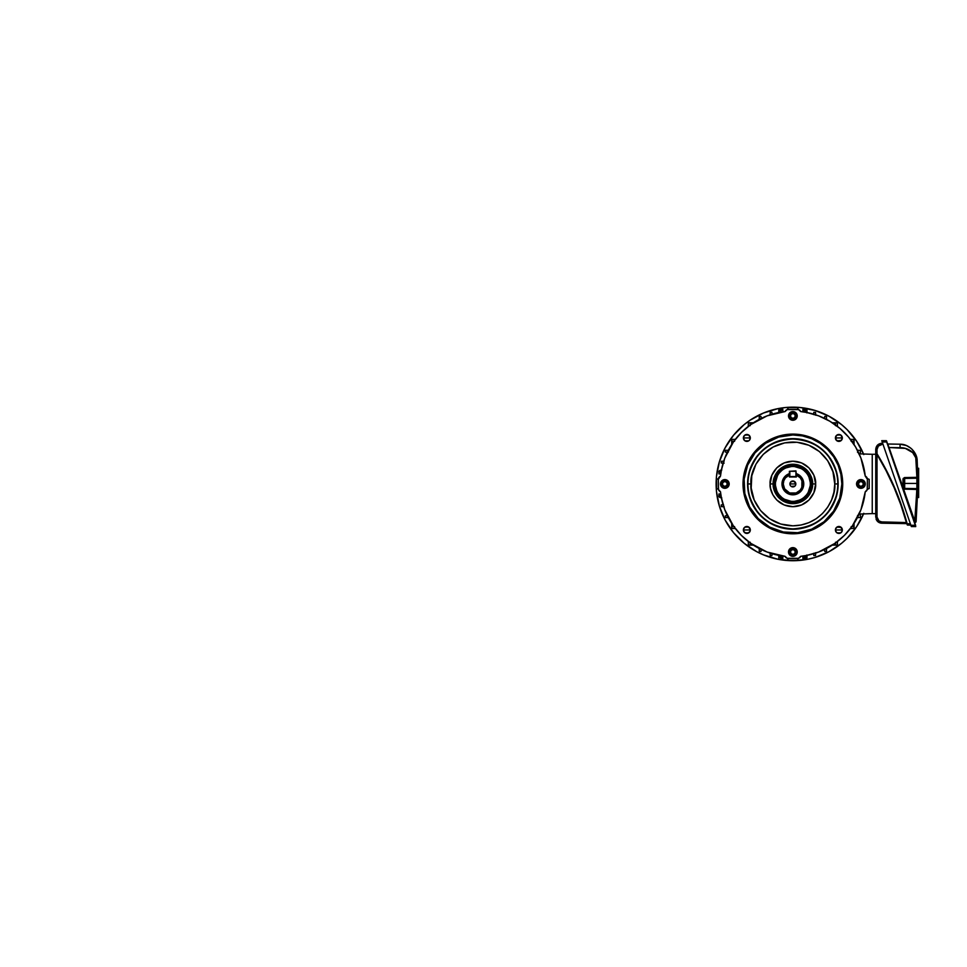 <?xml version="1.0" encoding="UTF-8"?>
<svg xmlns="http://www.w3.org/2000/svg" width="967" height="967" viewBox="0 0 967 967"><rect width="100%" height="100%" fill="white"/><g stroke="black" fill="none" stroke-linecap="round" stroke-linejoin="round"><path stroke-width="1.45" d="M806.913 409.331L807.034 412.546L806.913 409.331L804.919 409.331L804.919 410.008L804.919 409.331L802.924 409.331L802.84 411.833L802.9 410.008L802.9 411.845L802.9 410.008L803.819 410.008L802.924 409.331L806.913 409.331M804.919 557.899L804.919 558.575L806.913 558.575L807.034 555.36L806.913 558.575L804.919 558.575L804.919 557.899M734.582 439.356L733.445 439.405L734.582 439.356L734.582 440.336L735.343 439.332L731.705 439.465L731.705 444.482L731.705 441.206L734.001 441.29M851.153 528.538L852.302 528.502L851.153 528.538L851.153 527.559L850.392 528.562L854.042 528.429L854.042 523.413L854.042 526.689L851.746 526.616M837.458 542.233L837.422 543.369L837.458 542.233L836.479 542.233L837.482 541.472L837.362 545.122L832.345 545.122L835.609 545.122L835.536 542.825M748.289 542.233L748.325 543.369L748.289 542.233L749.256 542.233L748.253 541.472L748.385 545.122L753.402 545.122L750.126 545.122L750.211 542.825M734.582 528.538L734.582 527.559L734.582 528.538L733.445 528.502L735.343 528.562L731.705 528.429L731.705 523.413L731.705 526.689L734.001 526.616M851.153 439.356L851.153 440.336L851.153 439.356L852.302 439.405L850.392 439.332L854.042 439.465L854.042 444.482L854.042 441.206L851.746 441.29M837.458 425.661L836.479 425.661L837.458 425.661L837.422 424.525L837.482 426.423L837.362 422.784L832.345 422.784L835.609 422.784L835.536 425.069M748.289 425.661L749.256 425.661L748.289 425.661L748.325 424.525L748.253 426.423L748.385 422.784L753.402 422.784L750.126 422.784L750.211 425.069M778.894 412.885L780.309 410.056L782.835 410.008L782.907 411.833L782.835 410.008L782.835 411.845L782.835 410.008L781.614 410.056L780.272 412.305M778.931 555.396A3.493 1.741 90 0 0 780.611 557.899L782.835 557.899L782.835 556.049L782.811 558.575L781.916 557.899A3.493 1.741 -90 0 1 780.284 555.65M806.853 555.01L805.438 557.838L802.9 557.899L802.84 556.061L802.9 557.899L802.9 556.049L802.9 557.899L803.819 557.899L805.463 555.602M805.451 555.65A3.493 1.741 90 0 1 803.819 557.899L805.136 557.899A3.493 1.741 -90 0 0 806.804 555.396L818.638 552.036L834.932 543.369L844.348 535.428L852.29 526.012L860.956 509.718L865.247 491.768L867.23 489.592L867.387 479.306L865.272 476.139A3.421 3.421 0 0 1 867.387 479.306L867.387 488.601A3.421 3.421 0 0 1 865.272 491.756L865.247 491.768A72.803 72.803 0 0 1 800.688 556.327A3.421 3.421 0 0 1 797.521 558.455L788.226 558.455A3.421 3.421 0 0 1 785.059 556.351L785.059 556.327A72.803 72.803 0 0 1 720.488 491.768A3.421 3.421 0 0 1 718.36 488.601L718.36 479.306A3.421 3.421 0 0 1 720.475 476.139L720.488 476.139A72.803 72.803 0 0 1 785.059 411.567A3.421 3.421 0 0 1 788.226 409.44L797.521 409.44A3.421 3.421 0 0 1 800.676 411.555L800.688 411.567A72.803 72.803 0 0 1 865.247 476.139L860.956 458.189L855.638 447.068L848.518 437.011L839.803 428.296L829.746 421.177L818.638 415.858L806.78 412.498A3.493 1.741 -90 0 0 805.136 410.008L803.819 410.008A3.493 1.741 90 0 1 805.451 412.244M782.811 409.331L782.835 410.008L782.811 409.331L778.822 409.331L780.816 409.331L780.816 410.008L780.816 409.331L782.811 409.331M718.928 473.915L720.766 473.915L718.928 473.915L718.928 472.996L718.928 473.915M718.928 472.174L718.928 472.996A3.493 1.741 0 0 1 721.164 471.364M718.928 493.98L720.766 493.98L718.928 493.98L718.928 494.899L718.928 493.98M721.805 497.932L718.977 496.518L718.928 494.899L721.225 496.542M802.924 558.575L802.9 557.899L802.924 558.575L804.919 558.575L802.924 558.575M728.26 450.271L725.383 450.368L725.383 452.109L727.68 452.193M728.26 517.635L725.383 517.526L725.383 515.786L727.68 515.701M759.192 548.555L759.288 551.444L761.029 551.444L761.114 549.147M826.555 548.555L826.459 551.444L824.706 551.444L824.633 549.147M857.475 517.635L860.364 517.526L860.364 514.021L858.672 514.081M857.475 450.271L860.364 450.368L860.364 453.874L860.364 450.368L858.611 450.308M826.555 419.34L826.459 416.463L824.706 416.463L824.633 418.759M759.192 419.34L759.288 416.463L761.029 416.463L761.114 418.759M723.534 504.798L721.249 504.883L721.249 506.623L724.126 506.732M857.475 515.689L858.672 515.085L858.092 515.713M857.475 452.218L858.672 452.81L858.092 452.193M723.534 463.096L721.249 463.012L721.249 461.271L724.126 461.174M772.017 414.613L771.932 412.317L770.191 412.317L770.095 415.206M813.731 414.613L813.803 412.317L815.544 412.317L815.652 415.206M813.731 553.281L813.803 555.578L815.544 555.578L815.652 552.689M772.017 553.281L771.932 555.578L770.191 555.578L770.095 552.689M780.272 555.602L781.916 557.899L780.309 557.838L778.894 555.01M806.78 412.498L800.688 411.567L798.512 409.585L787.235 409.585L785.059 411.555L767.109 415.858L750.815 424.525L741.399 432.479L733.445 441.895L724.779 458.189L721.418 470.035A3.493 1.741 180 0 0 718.928 471.691L721.805 469.974M721.225 471.352L718.928 472.996L719.738 470.566M805.463 412.305L803.819 410.008L805.438 410.056L806.853 412.885M859.143 514.069L872.246 513.61L859.143 514.069M872.246 454.297L859.143 453.837L872.246 454.297L872.246 513.61L875.739 513.67L872.246 513.61L872.246 454.297L875.739 454.236L872.246 454.297M788.286 560.268L787.513 558.382L788.286 560.268L797.449 560.268L798.234 558.382L797.449 560.268L788.286 560.268M718.433 489.314L716.547 488.528L718.433 489.314M716.547 479.366L718.433 478.592L716.547 479.366L716.547 488.528L716.547 479.366M787.513 409.512L788.286 407.627L787.513 409.512M797.449 407.627L798.234 409.512L797.449 407.627L788.286 407.627L797.449 407.627M867.302 489.314L869.2 488.528L869.2 479.366L867.302 478.592L869.2 479.366L869.2 488.528L867.302 489.314M719.738 497.328L718.977 496.518M780.816 558.575L780.816 557.899L780.816 558.575L782.811 558.575L780.816 558.575M780.284 412.244A3.493 1.741 -90 0 1 781.916 410.008L780.611 410.008A3.493 1.741 90 0 0 778.931 412.498M721.164 496.53A3.493 1.741 180 0 1 718.928 494.899L718.928 496.216A3.493 1.741 0 0 0 721.418 497.884L724.779 509.718L733.445 526.012L741.399 535.428L750.815 543.369L767.109 552.036L785.059 556.327L787.235 558.31L798.512 558.31L800.688 556.327L806.78 555.409M837.362 422.784L837.386 423.594L837.362 422.784L835.609 422.784L835.512 425.661M731.705 439.465L732.515 439.429L731.705 439.465L731.705 441.206L734.582 441.303M824.682 417.273L824.646 418.203M826.459 416.463L826.483 417.273L826.459 416.463L824.706 416.463M813.779 413.139L813.743 414.069M815.544 412.317L815.58 413.139L815.544 412.317L813.803 412.317M771.992 414.069L771.968 413.139M761.089 418.203L761.065 417.273M728.26 452.218L727.124 452.169L728.26 452.218M725.383 450.368L726.193 450.344L725.383 450.368L725.383 452.109L727.124 452.169M724.126 463.12L722.99 463.072L724.126 463.12M721.249 461.271L722.059 461.247L721.249 461.271L721.249 463.012L722.99 463.072M722.99 504.822L722.059 504.859M727.124 515.725L726.193 515.762M761.065 550.622L761.089 549.691M759.288 551.444L759.264 550.622L759.288 551.444L761.029 551.444M771.968 554.756L771.992 553.837M770.191 555.578L770.167 554.756L770.191 555.578L771.932 555.578M813.743 553.837L813.779 554.756M824.646 549.691L824.682 550.622M852.302 528.502L854.042 528.429L854.042 526.689L851.153 526.592M858.611 517.587L860.364 517.526L860.364 514.021M858.672 453.813L860.364 453.874M851.153 441.303L854.042 441.206L854.042 439.465L852.302 439.405M837.422 424.525L837.386 423.594M826.519 418.203L826.483 417.273M815.616 414.069L815.58 413.139M771.932 412.317L770.191 412.317L770.131 414.069M761.029 416.463L759.288 416.463L759.228 418.203M750.235 425.661L750.126 422.784L748.385 422.784L748.325 424.525M733.445 439.405L732.515 439.429M727.124 450.308L726.193 450.344M722.99 461.211L722.059 461.247M721.249 504.883L721.249 506.623L722.99 506.684M725.383 515.786L725.383 517.526L727.124 517.587M734.582 526.592L731.705 526.689L731.705 528.429L733.445 528.502M748.325 543.369L748.385 545.122L750.126 545.122L750.235 542.233M759.228 549.691L759.264 550.622M770.131 553.837L770.167 554.756M813.803 555.578L815.544 555.578L815.616 553.837M824.706 551.444L826.459 551.444L826.519 549.691M835.512 542.233L835.609 545.122L837.362 545.122L837.422 543.369M795.321 485.627L795.841 483.947A2.961 2.961 0 0 1 792.867 486.921A2.961 2.961 0 0 1 789.906 483.947L795.841 483.947L795.357 485.567M794.934 486.075L791.236 486.425L792.867 486.921L794.971 486.05M796.361 474.084L796.361 475.015L800.338 477.916L801.933 480.817L801.848 487.32L800.18 490.172L796.131 492.977L789.616 492.977L784.6 488.818L783.27 484.068L783.802 480.817L785.409 477.916L789.386 475.015L789.386 476.973L796.361 476.973L796.361 474.084A10.468 10.468 0 0 1 792.867 494.415L787.549 493.013L782.799 486.957L783.899 478.472L789.386 474.035L784.128 478.109L782.557 481.904L782.557 486.002L785.434 491.381L788.842 493.666L792.867 494.463A10.468 10.468 0 0 1 789.386 474.084A10.468 10.468 0 0 0 792.867 494.415A10.468 10.468 0 0 0 796.361 474.084A10.468 10.468 0 0 1 792.867 494.415L796.893 493.666L800.301 491.381L803.178 486.002L803.178 481.904L801.607 478.109L796.361 474.035L801.836 478.472L802.948 486.957L798.186 493.013L792.867 494.463M796.361 473.637A10.879 10.879 0 0 1 792.867 494.826A10.879 10.879 0 0 1 789.386 473.637L783.826 477.903L782.194 481.832L782.194 486.075L783.826 489.991L786.824 493.001L792.867 494.826L797.038 494.004L800.567 491.647L803.541 486.075L803.541 481.832L801.921 477.903L796.361 473.637M795.357 482.328L795.841 483.947L794.004 481.203L791.224 481.481L789.906 483.947L790.39 482.328M789.386 475.015L789.386 476.973L796.361 476.973L796.361 475.015A9.597 9.597 0 0 1 800.519 489.737A9.597 9.597 0 0 1 785.216 489.737A9.597 9.597 0 0 1 789.386 475.015L789.386 471.304L789.386 475.015M792.867 483.947L789.906 483.947A2.961 2.961 0 0 1 792.867 480.986A2.961 2.961 0 0 1 795.841 483.947L792.867 483.947M791.236 481.469L794.499 481.469M796.675 415.907A3.808 3.808 0 0 1 792.867 419.714A3.808 3.808 0 0 1 789.072 415.907A3.808 3.808 0 0 0 792.867 419.714A3.808 3.808 0 0 0 796.675 415.907L796.361 415.907A3.493 3.493 0 0 1 792.867 419.4A3.493 3.493 0 0 1 789.386 415.907L790.402 413.441L792.867 412.425L795.333 413.441L796.361 415.907L795.333 418.385L792.867 419.4L790.402 418.385L789.386 415.907A3.493 3.493 0 0 1 792.867 412.425A3.493 3.493 0 0 1 796.361 415.907L796.675 415.907A3.808 3.808 0 0 0 792.867 412.111A3.808 3.808 0 0 0 789.072 415.907A3.808 3.808 0 0 1 792.867 412.111A3.808 3.808 0 0 1 796.675 415.907M791.61 418.095L794.125 418.095L795.394 415.907L794.125 413.731L791.61 413.731L790.353 415.907L791.61 418.095L790.353 415.907L791.61 413.731L794.125 413.731L795.394 415.907L794.125 418.095L791.61 418.095M863.785 454.575L856.689 441.303L847.152 429.674L841.568 424.61L829.057 416.257L815.157 410.492L800.398 407.554L785.349 407.554L777.891 408.666L763.495 413.03L750.223 420.125L744.179 424.61L733.53 435.259L725.177 447.769L719.412 461.67L716.474 476.429L716.112 483.947A76.756 76.756 0 0 1 863.543 453.982M863.543 513.912A76.756 76.756 0 0 1 716.112 483.947L716.474 491.478L719.412 506.237L725.177 520.137L733.53 532.648L744.179 543.285L756.69 551.649L763.495 554.865L777.891 559.24L792.867 560.715L807.844 559.24L815.157 557.403L829.057 551.649L841.568 543.285L847.152 538.232L856.689 526.592L863.785 513.32M724.827 480.152A3.808 3.808 0 0 1 728.634 483.947A3.808 3.808 0 0 1 724.827 487.755A3.808 3.808 0 0 0 728.634 483.947A3.808 3.808 0 0 0 724.827 480.152L724.827 480.466A3.493 3.493 0 0 1 728.32 483.947A3.493 3.493 0 0 1 724.827 487.441L722.361 486.413L721.346 483.947L722.361 481.481L724.827 480.466L727.305 481.481L728.32 483.947L727.305 486.413L724.827 487.441A3.493 3.493 0 0 1 721.346 483.947A3.493 3.493 0 0 1 724.827 480.466L724.827 480.152A3.808 3.808 0 0 0 721.031 483.947A3.808 3.808 0 0 0 724.827 487.755A3.808 3.808 0 0 1 721.031 483.947A3.808 3.808 0 0 1 724.827 480.152M727.015 485.204L727.015 482.69L724.827 481.433L722.651 482.69L722.651 485.204L724.827 486.461L727.015 485.204L724.827 486.461L722.651 485.204L722.651 482.69L724.827 481.433L727.015 482.69L727.015 485.204M789.072 551.988A3.808 3.808 0 0 1 792.867 548.18A3.808 3.808 0 0 1 796.675 551.988A3.808 3.808 0 0 0 792.867 548.18A3.808 3.808 0 0 0 789.072 551.988L789.386 551.988A3.493 3.493 0 0 1 792.867 548.494A3.493 3.493 0 0 1 796.361 551.988L795.333 554.454L792.867 555.481L790.402 554.454L789.386 551.988L790.402 549.522L792.867 548.494L795.333 549.522L796.361 551.988A3.493 3.493 0 0 1 792.867 555.481A3.493 3.493 0 0 1 789.386 551.988L789.072 551.988A3.808 3.808 0 0 0 792.867 555.795A3.808 3.808 0 0 0 796.675 551.988A3.808 3.808 0 0 1 792.867 555.795A3.808 3.808 0 0 1 789.072 551.988M794.125 549.812L791.61 549.812L790.353 551.988L791.61 554.164L794.125 554.164L795.394 551.988L794.125 549.812L795.394 551.988L794.125 554.164L791.61 554.164L790.353 551.988L791.61 549.812L794.125 549.812M860.908 487.755A3.808 3.808 0 0 1 857.1 483.947A3.808 3.808 0 0 1 860.908 480.152A3.808 3.808 0 0 0 857.1 483.947A3.808 3.808 0 0 0 860.908 487.755L860.908 487.441A3.493 3.493 0 0 1 857.415 483.947A3.493 3.493 0 0 1 860.908 480.466L863.374 481.481L864.401 483.947L863.374 486.413L860.908 487.441L858.442 486.413L857.415 483.947L858.442 481.481L860.908 480.466A3.493 3.493 0 0 1 864.401 483.947A3.493 3.493 0 0 1 860.908 487.441L860.908 487.755A3.808 3.808 0 0 0 864.716 483.947A3.808 3.808 0 0 0 860.908 480.152A3.808 3.808 0 0 1 864.716 483.947A3.808 3.808 0 0 1 860.908 487.755M858.732 482.69L858.732 485.204L860.908 486.461L863.084 485.204L863.084 482.69L860.908 481.433L858.732 482.69L860.908 481.433L863.084 482.69L863.084 485.204L860.908 486.461L858.732 485.204L858.732 482.69M796.361 475.015L795.926 471.304L795.926 476.538L789.821 476.538L789.821 471.304L795.926 471.304L795.926 476.538L789.821 476.973L789.821 471.304L795.926 470.869L789.386 471.304L795.926 470.869L796.361 475.015M797.231 415.907A4.364 4.364 0 0 1 792.867 420.27A4.364 4.364 0 0 1 788.504 415.907L789.785 412.824L792.867 411.555L795.95 412.824L797.231 415.907L795.95 419.001L792.867 420.27L789.785 419.001L788.504 415.907A4.364 4.364 0 0 1 792.867 411.555A4.364 4.364 0 0 1 797.231 415.907M729.191 483.947A4.364 4.364 0 0 1 724.827 488.311A4.364 4.364 0 0 1 720.475 483.947L721.745 480.865L724.827 479.584L727.921 480.865L729.191 483.947L727.921 487.03L724.827 488.311L721.745 487.03L720.475 483.947A4.364 4.364 0 0 1 724.827 479.584A4.364 4.364 0 0 1 729.191 483.947M797.231 551.988A4.364 4.364 0 0 1 792.867 556.351A4.364 4.364 0 0 1 788.504 551.988L789.785 548.905L792.867 547.624L795.95 548.905L797.231 551.988L795.95 555.07L792.867 556.351L789.785 555.07L788.504 551.988A4.364 4.364 0 0 1 792.867 547.624A4.364 4.364 0 0 1 797.231 551.988M865.272 483.947A4.364 4.364 0 0 1 860.908 488.311A4.364 4.364 0 0 1 856.544 483.947L857.826 480.865L860.908 479.584L863.99 480.865L865.272 483.947L863.99 487.03L860.908 488.311L857.826 487.03L856.544 483.947A4.364 4.364 0 0 1 860.908 479.584A4.364 4.364 0 0 1 865.272 483.947M810.31 483.959L810.31 483.935A17.442 17.442 0 0 0 792.867 466.505A17.442 17.442 0 0 0 775.425 483.947A17.442 17.442 0 0 0 792.867 501.389A17.442 17.442 0 0 0 810.31 483.947L811.192 483.947A18.313 18.313 0 0 1 792.867 502.272A18.313 18.313 0 0 1 774.555 483.947L775.425 483.947A17.442 17.442 0 0 1 792.867 466.505A17.442 17.442 0 0 1 810.31 483.947A17.442 17.442 0 0 1 792.867 501.389A17.442 17.442 0 0 1 775.425 483.947L775.425 483.959M743.019 483.947L743.889 483.947A48.979 48.979 0 0 1 792.867 434.969A48.979 48.979 0 0 1 841.846 483.947L842.716 483.947A49.849 49.849 0 0 0 792.867 434.098A49.849 49.849 0 0 0 743.019 483.947A49.849 49.849 0 0 1 792.867 434.098A49.849 49.849 0 0 1 842.716 483.947L841.761 493.678L838.921 503.021L834.316 511.64L828.115 519.194L820.56 525.395L811.942 530.001L802.598 532.841L792.867 533.796L783.149 532.841L773.793 530.001L765.175 525.395L757.62 519.194L751.419 511.64L746.814 503.021L743.974 493.678L743.019 483.947L743.974 474.229L746.814 464.873L751.419 456.255L757.62 448.7L765.175 442.499L773.793 437.894L783.149 435.053L792.867 434.098L802.598 435.053L811.942 437.894L820.56 442.499L828.115 448.7L834.316 456.255L838.921 464.873L841.761 474.229L842.716 483.947A49.849 49.849 0 0 1 792.867 533.796A49.849 49.849 0 0 1 743.019 483.947A49.849 49.849 0 0 0 792.867 533.796A49.849 49.849 0 0 0 842.716 483.947L841.846 483.947L840.903 474.398L838.123 465.212L833.59 456.738L827.498 449.317L820.076 443.224L811.615 438.704L802.429 435.912L792.867 434.969L778.653 437.084L765.659 443.224L755.009 452.882L747.624 465.212L744.131 479.148L744.832 493.508L749.679 507.034L758.237 518.578L769.78 527.148L783.318 531.983L797.666 532.696L811.615 529.203L823.944 521.805L833.59 511.156L839.743 498.162L841.846 483.947A48.979 48.979 0 0 1 792.867 532.926A48.979 48.979 0 0 1 743.889 483.947L743.019 483.947M743.961 439.828L743.659 436.613L745.533 434.739L748.784 435.053L750.319 437.942A3.457 3.457 0 0 1 746.862 441.399A3.457 3.457 0 0 1 743.393 437.942L750.319 437.942L749.751 439.828M749.751 436.044L750.319 437.918L749.34 440.348M749.739 439.864L748.784 440.819L744.953 440.831L743.466 438.607L743.961 436.044M835.984 439.828L835.681 436.613L837.555 434.739L840.807 435.053L842.342 437.942A3.457 3.457 0 0 1 838.885 441.399A3.457 3.457 0 0 1 835.415 437.942L842.342 437.942L841.786 439.828M841.302 440.42L836.975 440.831M841.786 436.044L841.761 439.864L838.885 441.399L836.008 439.864L835.984 436.044M743.961 531.862L743.659 528.635L745.533 526.761L748.784 527.088L750.319 529.964A3.457 3.457 0 0 1 746.862 533.421A3.457 3.457 0 0 1 743.393 529.964L750.319 529.964L749.751 531.862M749.751 528.067L750.319 529.952L749.34 532.382M748.76 532.853L744.953 532.853M744.372 532.37L743.393 529.964L743.961 528.067M835.984 531.85L835.681 528.635L837.555 526.761L840.807 527.088L842.342 529.964A3.457 3.457 0 0 1 838.885 533.421A3.457 3.457 0 0 1 835.415 529.964L842.342 529.964L841.786 531.862M841.737 531.923L839.561 533.361L836.467 532.442M840.794 532.853L836.975 532.853M836.407 532.37L835.415 529.964L835.984 528.067M774.071 483.947C773.322 478.447 778.955 465.405 792.867 465.151C806.78 465.405 812.425 478.447 811.664 483.947L812.534 483.947C813.332 478.194 807.433 464.547 792.867 464.281C778.314 464.547 772.415 478.194 773.201 483.947L774.071 483.947L776.296 475.087L779.583 470.651L785.675 466.577L792.867 465.151L800.06 466.577L806.164 470.651L810.237 476.755L811.664 483.947L810.237 491.139L806.164 497.243L800.06 501.317L792.867 502.743L785.675 501.317L779.583 497.243L776.296 492.807L774.071 483.947L773.201 483.947A19.666 19.666 0 0 1 792.867 464.281A19.666 19.666 0 0 1 812.534 483.947L812.57 483.947A19.703 19.703 0 0 0 792.867 464.245A19.703 19.703 0 0 0 773.165 483.947C772.379 489.713 778.29 503.384 792.867 503.65C807.457 503.384 813.368 489.713 812.57 483.947L815.616 483.947C816.535 490.607 809.705 506.394 792.867 506.696C776.03 506.394 769.2 490.607 770.119 483.947L773.165 483.947L770.119 483.947L770.554 488.383L772.802 494.669L776.779 500.036L784.164 504.967L792.867 506.696L801.583 504.967L808.956 500.036L813.888 492.65L815.616 483.947L813.888 475.244L808.956 467.859L801.583 462.927L792.867 461.199L784.164 462.927L776.779 467.859L771.847 475.244L770.119 483.947C769.2 477.299 776.03 461.513 792.867 461.199C809.705 461.513 816.535 477.299 815.616 483.947L812.57 483.947C813.368 478.182 807.457 464.511 792.867 464.245C778.29 464.511 772.379 478.182 773.165 483.947A19.703 19.703 0 0 0 792.867 503.65A19.703 19.703 0 0 0 812.57 483.947L812.534 483.947A19.666 19.666 0 0 1 792.867 503.614A19.666 19.666 0 0 1 773.201 483.947L773.165 483.947C772.415 489.701 778.314 503.348 792.867 503.614C807.433 503.348 813.332 489.701 812.534 483.947L811.664 483.947C812.425 489.447 806.78 502.489 792.867 502.743C778.955 502.489 773.322 489.447 774.071 483.947M834.751 483.947L837.809 483.947C838.401 491.756 835.403 500.749 828.816 510.914C821.019 521.817 809.028 527.801 792.867 528.889C776.706 527.801 764.728 521.817 756.919 510.914C750.332 500.749 747.334 491.756 747.938 483.947L750.984 483.947C749.304 496.204 761.863 525.262 792.867 525.83C823.872 525.262 836.443 496.204 834.751 483.947C836.443 471.703 823.872 442.632 792.867 442.064C761.863 442.632 749.304 471.703 750.984 483.947L747.938 483.947A44.929 44.929 0 0 0 792.867 528.889A44.929 44.929 0 0 0 837.809 483.947L838.159 483.947A45.292 45.292 0 0 1 792.867 529.239A45.292 45.292 0 0 1 747.576 483.947L747.576 483.947A45.292 45.292 0 0 1 792.867 438.655A45.292 45.292 0 0 1 838.159 483.947L837.809 483.947A44.929 44.929 0 0 0 792.867 439.018A44.929 44.929 0 0 0 747.938 483.947C747.334 476.139 750.332 467.158 756.919 456.992C764.728 446.089 776.706 440.094 792.867 439.018C809.028 440.094 821.019 446.089 828.816 456.992C835.403 467.158 838.401 476.139 837.809 483.947L834.751 483.947L833.953 492.118L831.572 499.975L827.692 507.216L822.482 513.562L816.136 518.771L808.896 522.651L801.039 525.033L792.867 525.83L780.707 524.029L769.599 518.771L760.497 510.516L754.175 499.975L751.19 488.057L751.794 475.776L755.928 464.208L763.253 454.333L773.129 447.008L784.696 442.874L796.977 442.27L808.896 445.255L819.436 451.577L827.692 460.679L832.95 471.787L834.751 483.947M775.425 483.947L774.555 483.947A18.313 18.313 0 0 1 792.867 465.635A18.313 18.313 0 0 1 811.192 483.947L810.394 478.629L808.098 473.77L804.496 469.793L799.878 467.025L794.669 465.719L789.302 465.985L784.237 467.798L779.922 471.002L776.719 475.317L774.905 480.381L774.64 485.748L775.945 490.958L778.713 495.575L782.69 499.177L787.549 501.474L792.867 502.272L799.878 500.87L805.825 496.905L810.394 489.266L811.192 483.947L810.31 483.947M721.418 470.035L720.488 476.139L718.36 479.306L718.505 489.592L720.488 491.768L721.418 497.86M838.159 483.947L837.289 492.783L834.714 501.281L830.532 509.113L824.899 515.979L818.034 521.612L810.201 525.794L801.703 528.369L792.867 529.239L784.032 528.369L775.534 525.794L767.713 521.612L760.848 515.979L755.215 509.113L751.033 501.281L748.446 492.783L747.576 483.947L748.446 475.111L751.033 466.614L755.215 458.793L760.848 451.927L767.713 446.295L775.534 442.112L784.032 439.526L792.867 438.655L801.703 439.526L810.201 442.112L818.034 446.295L824.899 451.927L830.532 458.793L834.714 466.614L837.289 475.111L838.159 483.947M748.784 440.819L744.928 440.819M749.739 531.886L746.862 533.421L743.974 531.886M841.786 528.067L842.281 530.641L841.326 532.406M836.963 532.841L836.008 531.886M810.237 482.243L808.992 477.275M806.357 472.887L803.94 470.458M801.099 468.56L794.584 466.59M791.163 466.59L786.195 467.835M781.807 470.458L779.39 472.887M777.48 475.728L775.51 482.243M775.51 485.664L776.755 490.62M779.39 495.019L781.807 497.437M784.648 499.335L791.163 501.305M794.584 501.305L799.552 500.072M803.94 497.437L806.357 495.019M808.255 492.179L810.237 485.664M838.885 529.964L835.415 529.964A3.457 3.457 0 0 1 838.885 526.495A3.457 3.457 0 0 1 842.342 529.964L838.885 529.964M836.975 527.075L841.302 527.486M746.862 529.964L743.393 529.964A3.457 3.457 0 0 1 746.862 526.495A3.457 3.457 0 0 1 750.319 529.964L746.862 529.964M744.953 527.075L748.76 527.075M838.885 437.942L835.415 437.942A3.457 3.457 0 0 1 838.885 434.473A3.457 3.457 0 0 1 842.342 437.942L838.885 437.942M836.975 435.053L840.794 435.053M746.862 437.942L743.393 437.942A3.457 3.457 0 0 1 746.862 434.473A3.457 3.457 0 0 1 750.319 437.942L746.862 437.942M744.953 435.053L748.76 435.041M864.933 482.279L865.187 483.101M794.536 556.013L793.726 556.267M720.802 485.615L720.56 484.805M791.199 411.882L792.021 411.64M887.984 444.627L887.754 444.01L900.072 444.216L906.442 445.545L900.072 444.216L887.754 444.01L914.673 522.579L916.873 489.495L903.722 488.976L902.96 487.537L902.96 479.306L904.338 477.601L916.873 477.347L915.773 457.766L912.655 452.592L905.317 448.398L889.036 447.516L915.241 522.361A0.87 0.87 0 0 0 916.1 521.564L917.731 489.507A0.87 0.87 0 0 1 917.731 489.507L916.1 521.564L915.241 521.491L916.1 521.564A0.87 0.87 0 0 1 915.241 522.361L916.897 487.102M917.695 491.587L917.671 492.687M888.322 445.569L889.036 447.516L900.072 447.709C906.841 447.395 915.664 451.855 916.329 460.8L916.873 477.347L904.677 477.565L904.677 478.435L916.873 478.218L904.677 478.435L904.677 483.427L904.677 478.435L916.873 478.218A0.87 0.87 0 0 0 917.731 477.347L916.873 478.218L917.731 477.347L917.78 483.427A435.065 435.065 0 0 1 917.78 484.612A435.065 435.065 0 0 0 917.78 483.427A435.065 435.065 0 0 1 917.768 485.035A435.065 435.065 0 0 0 917.78 484.612A435.065 435.065 0 0 0 917.78 483.427L917.743 489.048M904.677 483.427L916.921 483.427L904.677 483.427L904.677 488.408L904.677 483.427M917.731 489.387L917.187 460.751L915.64 454.442L917.187 460.751L917.731 477.335L916.873 477.347L917.731 477.347A0.87 0.87 0 0 0 917.731 477.335A0.87 0.87 0 0 1 916.873 478.218L916.885 478.617M918.65 497.534L918.65 485.035L918.65 497.534L917.55 497.534L917.768 485.035L918.65 485.035L917.768 485.035A435.065 435.065 0 0 0 917.78 484.612M881.892 441.061L882.218 441.992L886.679 441.992L915.737 526.604L886.521 440.843L881.759 440.686L911.337 526.58L915.737 526.604L915.362 525.286L910.902 525.286L882.218 441.992L886.679 441.992L915.362 525.286L910.902 525.286M888.359 446.198L914.311 521.576M911.216 526.217L915.737 526.604L915.568 525.226L886.884 441.919L886.304 440.686L881.759 440.686M916.921 483.826L916.909 485.41M914.02 451.601L915.64 454.442L911.893 449.123L914.02 451.601M910.878 448.217L906.442 445.545L910.89 448.229M903.819 479.306L903.819 487.537L903.819 479.306L904.677 477.565L902.96 479.306L903.819 479.306L902.96 479.306L902.96 487.537L903.819 487.537L902.96 487.537L904.677 489.29L904.677 488.408L916.873 488.625L904.677 488.408L903.819 487.537M917.647 472.887L917.187 460.751C917.236 452.266 908.605 443.901 900.072 444.216L900.072 447.709L900.072 444.216M917.586 470.506L917.526 468.826M917.562 469.829L917.514 468.258L918.65 468.258L918.65 481.808L918.65 468.258M917.768 480.442L917.187 460.751L916.329 460.8L917.187 460.751M903.251 478.351L902.96 479.306M903.093 488.202L903.722 488.976M904.024 489.145L917.731 489.507L916.873 488.625A0.87 0.87 0 0 1 917.731 489.495L916.873 489.495L916.897 486.945M888.975 447.322L888.673 446.536M888.564 446.21L888.153 445.086M916.873 478.218L916.873 477.347L916.873 478.218L916.873 477.347L916.873 478.218L917.731 477.347L916.873 478.218L916.873 488.625M904.677 488.408L904.677 489.29M917.768 481.493L917.78 483.379M917.574 496.615L917.623 495.019M917.78 483.427A435.065 435.065 0 0 0 917.78 482.243A435.065 435.065 0 0 1 917.78 483.427A435.065 435.065 0 0 0 917.768 481.808L918.65 481.808L917.768 481.808A435.065 435.065 0 0 1 917.78 483.427A435.065 435.065 0 0 0 917.768 481.808L917.756 479.934M918.65 485.035L918.65 481.808L918.65 485.035M917.731 477.335A435.065 435.065 0 0 0 917.719 476.55A435.065 435.065 0 0 1 917.731 477.335A435.065 435.065 0 0 0 917.719 476.55M918.65 471.63L917.623 471.823M886.328 440.783L886.679 441.992L886.328 440.783M887.549 443.865L888.842 447.588M881.735 443.285L882.653 443.273L881.735 443.285L881.735 444.602L881.735 443.285L877.492 445.11L881.735 443.285C878.109 443.72 876.114 445.751 875.739 449.389L877.021 449.401L877.021 453.777L877.021 449.401C877.311 446.536 878.882 444.941 881.735 444.602L878.399 446.029L877.021 449.401L875.739 449.389L877.492 445.11L875.739 449.389L875.739 452.169L876.839 453.898C890.244 475.752 900.277 499.057 906.949 523.812L906.224 521.177L906.611 522.567L881.735 521.902L881.735 523.195L878.254 522.035L876.066 519.086L877.287 518.663L877.021 517.103L875.739 517.091L877.492 521.37L881.735 523.195L906.744 523.63L906.321 522.325L906.744 523.63L881.735 523.195L881.735 521.902L906.478 522.821M885.567 468.765L877.021 453.777L886.34 470.24M876.622 453.233L886.425 470.409L894.548 487.513M894.693 487.864L901.474 505.294M875.739 449.389L875.739 452.169L877.021 454.599L877.021 517.103L877.021 454.599C889.942 475.812 899.721 498.392 906.321 522.325L900.797 504.665L894.04 487.441L886.11 470.724L875.764 452.169L875.739 517.091L877.021 517.103L879.003 520.983L881.735 521.902C879.583 521.745 878.096 520.669 877.287 518.663L876.066 519.086C877.105 521.624 878.991 523.002 881.735 523.195M910.563 524.319L910.841 525.117L907.445 525.069L910.841 525.117L910.382 523.812L907.155 523.763L910.382 523.812M878.399 520.464L877.818 519.738M886.425 470.409L894.62 487.682L901.534 505.499L907.155 523.763L901.655 505.826M900.942 503.819L895.454 489.665M893.327 484.733L887.936 473.371M877.117 448.47L877.818 446.754M879.112 445.436L880.816 444.711M901.8 506.249L907.155 523.763C900.482 498.984 890.438 475.655 877.021 453.777L875.739 452.048L876.839 453.898C890.244 475.752 900.277 499.057 906.949 523.812L907.058 524.223M907.239 524.9L906.611 522.567M906.756 523.111L906.937 523.763M876.199 452.858L875.776 452.169M876.271 453.172L877.021 454.599L875.739 452.169L875.739 517.091M876.851 454.272L875.739 452.169L877.202 454.49M907.155 523.763L907.445 525.069M906.538 522.265L906.708 523.534M778.822 558.575L778.713 555.36M778.822 409.331L778.713 412.546"/></g></svg>
